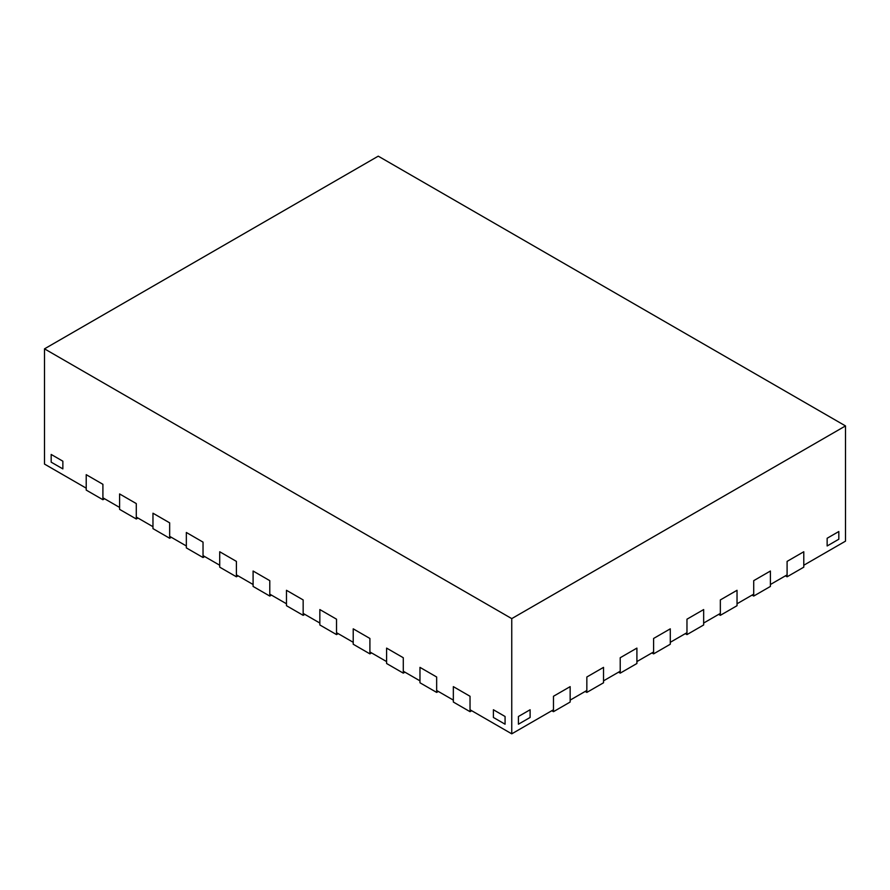 <?xml version="1.0" encoding="UTF-8"?>
<svg xmlns="http://www.w3.org/2000/svg" width="890" height="890" viewBox="0 0 890 890"><rect width="100%" height="100%" fill="white"/><g stroke="black" fill="none" stroke-linecap="round" stroke-linejoin="round"><path stroke-width="1.33" d="M785.425 575.841L787.094 576.798L803.781 567.164L803.781 551.755L803.781 565.239L845.5 541.153L845.5 425.921L378.25 156.162L44.5 348.847L44.5 464.079L86.219 488.165L86.219 474.67L86.219 490.09L102.906 499.724L104.575 498.756M102.906 499.724L102.906 484.305L86.219 474.67L102.906 484.305L102.906 497.799L119.594 507.434L119.594 493.939L136.281 503.573L136.281 518.992L137.95 518.024M171.325 537.304L169.656 538.261L152.969 528.627L152.969 513.207L152.969 526.702L136.281 517.068L136.281 503.573L119.594 493.939L119.594 509.358L136.281 518.992M169.656 538.261L169.656 522.842L152.969 513.207L169.656 522.842L169.656 536.336L186.344 545.971L186.344 532.476L203.031 542.121L203.031 557.529L204.7 556.573M238.075 575.841L236.406 576.798L219.719 567.164L219.719 551.755L219.719 565.239L203.031 555.605L203.031 542.121L186.344 532.476L186.344 547.895L203.031 557.529M236.406 576.798L236.406 561.39L219.719 551.755L236.406 561.39L236.406 574.873L253.094 584.508L253.094 571.024L269.781 580.658L269.781 596.066L271.45 595.11M304.825 614.378L303.156 615.335L286.469 605.701L286.469 590.293L286.469 603.776L269.781 594.142L269.781 580.658L253.094 571.024L253.094 586.432L269.781 596.066M303.156 615.335L303.156 599.927L286.469 590.293L303.156 599.927L303.156 613.41L319.844 623.044L319.844 609.561L336.531 619.195L336.531 634.603L338.2 633.647M371.575 652.915L369.906 653.872L353.219 644.238L353.219 628.83L353.219 642.313L336.531 632.679L336.531 619.195L319.844 609.561L319.844 624.969L336.531 634.603M369.906 653.872L369.906 638.464L353.219 628.83L369.906 638.464L369.906 651.947L386.594 661.582L386.594 648.098L403.281 657.732L403.281 673.14L404.95 672.184M438.325 691.452L436.656 692.409L419.969 682.775L419.969 667.366L419.969 680.85L403.281 671.216L403.281 657.732L386.594 648.098L386.594 663.506L403.281 673.14M752.05 595.11L753.719 596.066L770.406 586.432L770.406 571.024L770.406 584.508L787.094 574.873L787.094 561.39L803.781 551.755L787.094 561.39L787.094 576.798M718.675 614.378L720.344 615.335L737.031 605.701L737.031 590.293L737.031 603.776L753.719 594.142L753.719 580.658L770.406 571.024L753.719 580.658L753.719 596.066M685.3 633.647L686.969 634.603L703.656 624.969L703.656 609.561L703.656 623.044L720.344 613.41L720.344 599.927L737.031 590.293L720.344 599.927L720.344 615.335M651.925 652.915L653.594 653.872L670.281 644.238L670.281 628.83L670.281 642.313L686.969 632.679L686.969 619.195L703.656 609.561L686.969 619.195L686.969 634.603M618.55 672.184L620.219 673.14L636.906 663.506L636.906 648.098L636.906 661.582L653.594 651.947L653.594 638.464L670.281 628.83L653.594 638.464L653.594 653.872M585.175 691.452L586.844 692.409L603.531 682.775L603.531 667.366L603.531 680.85L620.219 671.216L620.219 657.732L636.906 648.098L620.219 657.732L620.219 673.14M551.8 710.721L553.469 711.677L570.156 702.043L570.156 686.635L570.156 700.119L586.844 690.484L586.844 677.001L603.531 667.366L586.844 677.001L586.844 692.409M436.656 692.409L436.656 677.001L436.656 690.484L453.344 700.119L453.344 686.635L453.344 702.043L470.031 711.677L470.031 696.269L470.031 709.753L511.75 733.838L553.469 709.753L553.469 696.269L570.156 686.635L553.469 696.269L553.469 711.677M419.969 667.366L436.656 677.001L419.969 667.366M470.031 711.677L471.7 710.721M453.344 686.635L470.031 696.269L453.344 686.635M827.144 545.971L838.825 539.229L838.825 531.519L827.144 538.261L838.825 531.519L838.825 539.229L827.144 545.971L827.144 538.261L827.144 545.971M505.075 724.204L493.394 717.462L493.394 709.753L505.075 716.495L493.394 709.753L493.394 717.462L505.075 724.204L505.075 716.495L505.075 724.204M530.106 717.462L518.425 724.204L518.425 716.495L530.106 709.753L518.425 716.495L518.425 724.204L530.106 717.462L530.106 709.753L530.106 717.462M51.175 462.155L62.856 468.897L62.856 461.187L51.175 454.445L62.856 461.187L62.856 468.897L51.175 462.155L51.175 454.445L51.175 462.155M511.75 733.838L511.75 618.617L845.5 425.921M44.5 348.847L511.75 618.617"/></g></svg>
